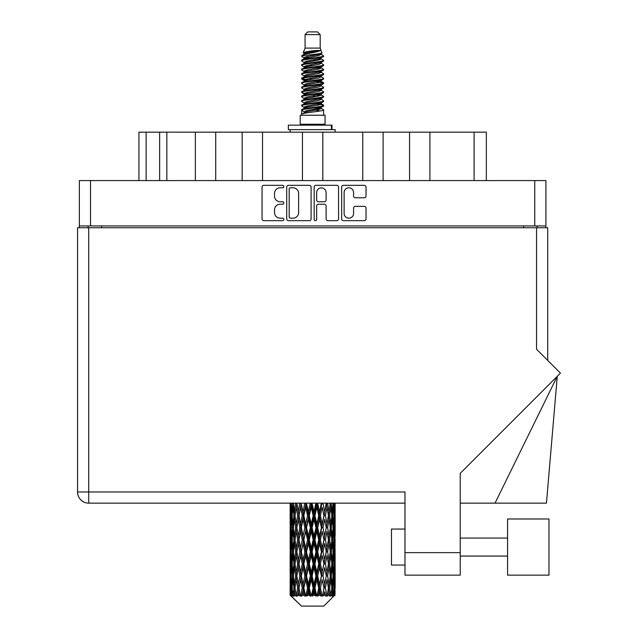 <?xml version="1.0" encoding="UTF-8"?>
<svg xmlns="http://www.w3.org/2000/svg" width="638" height="638" viewBox="0 0 638 638"><rect width="100%" height="100%" fill="white"/><g stroke="black" fill="none" stroke-linecap="round" stroke-linejoin="round"><path stroke-width="0.96" d="M344.129 213.459A4.729 4.729 0 0 0 348.858 218.188A4.729 4.729 0 0 0 353.58 213.459L353.58 208.116A1.77 1.77 0 0 1 355.35 206.345L364.274 206.345A1.77 1.77 0 0 1 366.037 208.116L366.037 218.89A1.77 1.77 0 0 1 364.274 220.66L343.419 220.66A1.77 1.77 0 0 1 341.657 218.89L341.657 187.086A1.77 1.77 0 0 1 343.419 185.323L364.274 185.323A1.77 1.77 0 0 1 366.037 187.086L366.037 196.01A1.77 1.77 0 0 1 364.274 197.78L355.35 197.78A1.77 1.77 0 0 1 353.58 196.01L353.58 192.524A4.729 4.729 0 0 0 348.858 187.795A4.729 4.729 0 0 0 344.129 192.524L344.129 213.459M315.419 220.66A1.236 1.236 0 0 0 316.655 219.424L316.655 205.994A1.77 1.77 0 0 1 318.426 204.224L324.343 204.224A1.77 1.77 0 0 1 326.106 205.994L326.106 218.89A1.77 1.77 0 0 0 327.876 220.66L336.8 220.66A1.77 1.77 0 0 0 338.563 218.89L338.563 187.086A1.77 1.77 0 0 0 336.8 185.323L315.946 185.323A1.77 1.77 0 0 0 314.183 187.086L314.183 219.424A1.236 1.236 0 0 0 315.419 220.66M311.089 218.89L311.089 187.086A1.77 1.77 0 0 0 309.326 185.323L288.472 185.323A1.77 1.77 0 0 0 286.709 187.086L286.709 218.89A1.77 1.77 0 0 0 288.472 220.66L309.326 220.66A1.77 1.77 0 0 0 311.089 218.89M79.359 180.578L79.359 225.94L79.359 180.578L545.913 180.578L545.913 227.742M545.913 180.578L545.913 225.94L79.359 225.94L79.359 227.742M280.17 187.795L282.602 187.795A1.236 1.236 0 0 0 283.838 186.559A1.236 1.236 0 0 0 282.602 185.323L263.829 185.323A1.77 1.77 0 0 0 262.059 187.086L262.059 218.89A1.77 1.77 0 0 0 263.829 220.66L282.602 220.66A1.236 1.236 0 0 0 283.838 219.424A1.236 1.236 0 0 0 282.602 218.188L280.17 218.188A5.654 5.654 0 0 1 274.515 212.534L274.515 209.878A5.654 5.654 0 0 1 280.17 204.224L282.602 204.224A1.236 1.236 0 0 0 283.838 202.988A1.236 1.236 0 0 0 282.602 201.752L280.17 201.752A5.654 5.654 0 0 1 274.515 196.097L274.515 193.45A5.654 5.654 0 0 1 280.17 187.795M362.751 180.578L362.751 132.162L322.82 132.162L322.82 180.578M409.556 180.578L409.556 132.162L383.119 132.162L383.119 180.578M195.356 180.578L195.356 132.162L166.837 132.162L166.837 180.578M242.153 180.578L242.153 132.162L215.716 132.162L215.716 180.578M302.452 180.578L302.452 132.162L262.521 132.162L262.521 180.578M88.084 227.742L88.084 225.94M537.188 225.94L537.188 227.742M138.932 180.578L138.932 132.162L166.837 132.162M474.098 180.578L474.098 132.162L429.916 132.162L429.916 180.578M474.098 132.162L486.339 132.162L486.339 180.578M383.119 132.162L362.751 132.162M429.916 132.162L409.556 132.162M215.716 132.162L195.356 132.162M262.521 132.162L242.153 132.162M322.82 132.162L302.452 132.162M290.418 187.795A1.236 1.236 0 0 0 289.181 189.031L289.181 216.944A1.236 1.236 0 0 0 290.418 218.188L292.978 218.188A5.654 5.654 0 0 0 298.632 212.534L298.632 193.45A5.654 5.654 0 0 0 292.978 187.795L290.418 187.795M326.106 192.612A4.729 4.729 0 0 0 321.385 187.883A4.729 4.729 0 0 0 316.655 192.612L316.655 199.989A1.77 1.77 0 0 0 318.426 201.752L324.343 201.752A1.77 1.77 0 0 0 326.106 199.989L326.106 192.612M548.975 575.141L548.975 518.981L507.577 518.981L507.577 575.141L548.975 575.141L507.577 575.141M391.477 565.061L404.978 565.061L391.477 565.061L391.477 529.062L404.978 529.062M536.558 227.742L536.558 349.241L560.443 373.126L460.237 473.332L460.237 575.141L404.978 575.141L404.978 491.978L88.714 491.978L88.714 227.742L547.715 227.742L547.715 360.398M335.133 519.412L335.133 536L335.117 515.648L334.958 523.95L334.631 515.648L334.958 507.362L335.117 515.648L335.133 503.143L404.978 503.143L88.714 503.143A11.157 11.157 0 0 1 77.557 491.978L77.557 227.742L88.714 227.742M77.557 491.978L88.714 491.978L88.714 503.143A11.157 11.157 0 0 1 77.557 491.978A11.157 11.157 0 0 0 88.714 503.143L290.154 503.143L290.202 524.205M404.978 575.141L460.237 575.141M495.04 503.143L557.261 376.308L546.463 503.143L460.237 503.143M305.076 34.604L320.196 34.604L317.493 31.9L307.779 31.9L305.076 34.604L305.076 48.097L303.162 52.723L304.741 53.823M320.196 34.604L320.196 48.097L305.076 48.097M325.053 115.239L300.219 115.239L300.219 124.243L325.053 124.243L325.053 115.239M303.186 124.243L303.186 125.144M322.086 124.243L322.086 125.144M320.467 50.474L306.591 53.265L301.965 55.618C301.83 54.07 317.477 52.396 320.467 50.474L315.762 50.474C308.816 51.263 304.613 52.013 303.162 52.723M301.965 55.618L301.934 56.67L304.741 58.329M320.196 48.097L321.919 53.018L318.681 54.389L306.591 56.638L304.095 57.763L304.446 58.17M322.11 52.723C323.043 54.031 301.272 55.227 301.654 56.359M323.306 55.618L323.618 56.359L322.78 56.359L323.306 55.618L320.826 53.983L321.177 54.389L318.681 55.514L304.446 58.481L301.654 60.291L301.934 61.176L304.446 62.676M318.689 103.882L323.618 105.294C324.295 106.793 300.976 108.293 301.654 109.792L301.654 110.358L304.095 111.762L304.095 112.687M320.531 103.324L321.177 103.89L318.681 105.015L306.591 107.264L301.654 109.792M323.618 105.294L323.338 106.171L318.681 108.388L306.591 110.637L304.095 111.762M323.618 105.86C324.295 107.359 300.976 108.859 301.654 110.358L301.654 115.239M323.618 109.792C324.295 111.291 300.976 112.798 301.654 114.298L306.591 111.762L318.681 109.513L321.177 108.388L320.826 107.981L323.618 109.792L323.618 115.239M322.78 56.359C318.968 57.667 300.984 58.983 301.654 60.291M301.654 60.857C300.976 59.358 324.295 57.859 323.618 56.359L318.681 58.887L306.591 61.136L304.095 62.261L304.095 63.385M318.689 57.763L323.618 60.291C324.295 61.79 300.976 63.298 301.654 64.797L301.934 65.674L304.741 67.325M320.826 58.481L321.177 58.887L318.681 60.012L306.591 62.261L301.654 64.797M323.618 60.291L323.338 61.176L320.826 62.676L306.591 65.634L304.095 66.767L304.446 67.173M323.618 60.857C324.295 62.357 300.976 63.856 301.654 65.355M320.826 62.979L323.618 64.797C324.295 66.296 300.976 67.795 301.654 69.295L301.934 70.172L304.741 71.823M321.177 62.261L321.177 63.385L318.681 64.51L306.591 66.767L301.654 69.295M323.618 64.797L323.338 65.674L320.826 67.173L306.591 70.14L304.095 71.265L304.446 71.671M323.618 65.355C324.295 66.854 300.976 68.354 301.654 69.853M321.177 66.767L321.177 67.891L323.618 69.295C324.295 70.794 300.976 72.293 301.654 73.793L301.934 74.67L304.446 76.169M321.177 67.891L318.681 69.016L306.591 71.265L301.654 73.793M323.618 69.295L323.338 70.172L320.826 71.671L306.591 74.638L304.095 75.763L304.095 76.887M323.618 69.853C324.295 71.352 300.976 72.86 301.654 74.359M320.531 71.823L323.618 73.793C324.295 75.292 300.976 76.791 301.654 78.291L301.934 79.176L304.741 80.827M320.826 71.982L321.177 72.389L318.681 73.514L306.591 75.763L301.654 78.291M323.618 73.793L323.338 74.67L320.826 76.169L306.591 79.136L304.095 80.26L304.446 80.675M323.618 74.359C324.295 75.858 300.976 77.358 301.654 78.857M320.826 76.48L323.618 78.291C324.295 79.79 300.976 81.297 301.654 82.796L301.934 83.674L304.741 85.325M321.177 75.763L321.177 76.887L318.681 78.011L306.591 80.26L301.654 82.796M323.618 78.291L323.338 79.176L320.826 80.675L306.591 83.642L304.095 84.766L304.446 85.173M323.618 78.857C324.295 80.356 300.976 81.855 301.654 83.355M320.531 80.827L323.618 82.796C324.295 84.296 300.976 85.795 301.654 87.294L301.934 88.172L304.446 89.671M320.826 80.978L321.177 81.385L318.681 82.509L306.591 84.766L301.654 87.294M323.618 82.796L323.338 83.674L320.826 85.173L306.591 88.14L304.095 89.264L304.095 90.389M323.618 83.355C324.295 84.854 300.976 86.353 301.654 87.861M320.826 85.476L323.618 87.294C324.295 88.794 300.976 90.293 301.654 91.792L301.934 92.669L306.583 93.762M321.177 84.766L321.177 85.891L318.681 87.015L306.591 89.264L301.654 91.792M323.618 87.294L323.338 88.172L320.826 89.671L306.591 92.638L304.095 93.762L304.741 94.328M323.618 87.861C324.295 89.36 300.976 90.859 301.654 92.358M320.531 89.822L323.618 91.792C324.295 93.292 300.976 94.791 301.654 96.29L301.934 97.175L304.446 98.675M320.826 89.982L321.177 90.389L318.681 91.513L306.591 93.762L301.654 96.29M323.618 91.792L323.338 92.669L320.826 94.169L306.591 97.135L304.095 98.26L304.095 99.384M323.618 92.358C324.295 93.858 300.976 95.357 301.654 96.856M318.689 93.762L323.618 96.29C324.295 97.797 300.976 99.297 301.654 100.796L301.934 101.673L304.446 103.173M320.826 94.48L321.177 94.887L318.681 96.011L306.591 98.26L301.654 100.796M323.618 96.29L323.338 97.175L320.826 98.675L306.591 101.641L304.095 102.766L304.095 103.89M323.618 96.856C324.295 98.356 300.976 99.855 301.654 101.354M320.826 98.978L323.618 100.796C324.295 102.295 300.976 103.795 301.654 105.294L301.934 106.171L304.741 107.822M321.177 98.26L321.177 99.384L318.681 100.509L306.591 102.766L301.654 105.294M323.618 100.796L323.338 101.673L320.826 103.173L306.591 106.139L304.095 107.264L304.446 107.67M323.618 101.354C324.295 102.854 300.976 104.361 301.654 105.86M305.291 56.989L308.13 57.436M304.382 57.388L306.583 57.763M317.142 59.214L319.981 59.661M305.291 65.993L308.13 66.44M318.689 67.883L320.89 68.258M304.382 66.392L306.583 66.767M317.142 68.21L319.981 68.657M305.291 70.491L308.13 70.938M318.689 72.389L320.89 72.756M304.382 70.89L306.583 71.265M301.878 78.578L308.13 79.941M318.689 81.385L320.89 81.76M304.382 79.894L306.583 80.268M317.142 81.712L323.394 83.076M318.689 90.389L320.89 90.755M305.291 92.988L308.13 93.435M318.689 94.887L320.89 95.261M317.142 95.214L319.981 95.66M317.142 104.209L319.981 104.656M305.291 106.49L308.13 106.937M314.821 107.822L320.89 108.755M304.382 106.889L306.583 107.264M317.142 108.715L319.981 109.162M335.07 591.514L334.926 595.302L334.631 588.005L334.958 579.719L334.99 595.302M335.133 567.66L335.133 584.249L335.117 563.896L334.958 572.174L334.631 563.896L334.958 555.594L335.117 563.896M335.117 539.772L334.958 548.066L334.631 539.772L334.958 531.47L335.133 560.124L335.054 551.822L334.065 551.822M323.769 606.1L334.623 595.302L323.769 606.1L301.503 606.1L290.226 595.302L290.314 591.769L290.426 595.302L301.503 606.1M297.627 539.772L296.231 548.066L294.963 539.772L296.231 531.47L297.627 539.772L298.871 539.772L298.297 543.544L299.844 551.822L298.297 560.124L296.853 551.822L298.871 539.772L296.853 527.714L298.297 519.412L299.844 527.714L298.297 536L297.364 530.728M297.627 563.896L296.231 572.174L294.963 563.896L296.231 555.594L297.627 563.896L298.871 563.896L297.364 572.932L298.297 567.66L299.844 575.947L298.297 584.249L296.853 575.947L298.871 563.896L297.364 554.837M290.617 503.143L290.314 511.883L290.154 503.589M290.641 503.589L291.718 503.589M290.561 512.864L290.314 511.883M290.218 515.648L291.207 515.648M290.154 527.714L290.314 519.412L290.641 527.714L290.314 536L290.154 527.714L290.154 551.822L290.314 543.544L290.641 551.822L290.314 560.124L290.154 551.822M290.442 515.648L290.84 507.362L291.406 515.648L290.84 523.95L290.442 515.648M292.459 503.143L291.718 511.883L291.111 503.143M292.507 503.589L293.711 503.589M292.212 514.053L291.718 511.883M291.231 505.751L290.84 507.362M291.406 515.648L292.555 515.648M291.231 525.56L290.84 523.95M290.561 518.423L290.314 519.412M290.641 527.714L291.718 527.714M290.218 539.772L291.207 539.772M290.561 536.989L290.314 536M290.442 539.772L290.84 531.47L291.406 539.772L290.84 548.066L290.442 539.772M291.08 527.714L291.718 519.412L292.507 527.714L291.718 536L291.08 527.714M292.06 515.648L292.922 507.362L293.927 515.648L292.922 523.95L292.06 515.648M295.577 503.143L294.437 511.883L293.416 503.143M295.641 503.589L296.893 503.589L296.231 507.362L297.627 515.648L296.231 523.95L294.963 515.648L296.231 507.362M293.927 515.648L295.163 515.648L294.437 511.883M293.488 504.674L292.922 507.362M293.488 526.637L292.922 523.95M292.212 517.235L291.718 519.412M292.507 527.714L293.711 527.714M292.212 538.177L291.718 536M291.231 529.867L290.84 531.47M291.406 539.772L292.555 539.772M290.561 542.555L290.314 543.544M290.641 551.822L291.718 551.822M291.231 549.677L290.84 548.066M290.202 555.331L290.154 575.947L290.314 567.66L290.641 575.947L290.314 584.249L290.154 575.947M290.218 563.896L291.207 563.896M290.561 561.113L290.314 560.124M291.08 551.822L291.718 543.544L292.507 551.822L291.718 560.124L291.08 551.822M292.06 539.772L292.922 531.47L293.927 539.772L292.922 548.066L292.06 539.772M293.36 527.714L294.437 519.412L295.641 527.714L294.437 536L293.36 527.714M299.756 503.143L298.297 511.883L296.925 503.143M299.844 503.589L301.064 503.589L300.976 503.143M304.749 503.143L303.058 511.883L301.008 503.143M297.627 515.648L298.871 515.648L297.364 506.612M298.983 515.648L300.578 507.362L302.268 515.648L300.578 523.95L298.297 511.883M295.641 527.714L296.893 527.714L296.231 523.95M295.163 515.648L294.437 519.412M293.927 539.772L295.163 539.772L294.437 536M293.488 528.79L292.922 531.47M293.488 550.746L292.922 548.066M292.212 541.367L291.718 543.544M292.507 551.822L293.711 551.822M290.442 563.896L290.84 555.594L291.406 563.896L290.84 572.174L290.442 563.896M291.231 553.975L290.84 555.594M291.406 563.896L292.555 563.896M292.212 562.301L291.718 560.124M290.561 566.672L290.314 567.66M290.641 575.947L291.718 575.947M291.231 573.793L290.84 572.174M290.202 579.463L290.226 595.302M290.218 588.005L291.207 588.005M290.561 585.237L290.314 584.249M292.06 563.896L292.922 555.594L293.927 563.896L292.922 572.174L292.06 563.896M293.36 551.822L294.437 543.544L295.641 551.822L294.437 560.124L293.36 551.822M301.335 503.589L301.423 503.143M304.852 503.589L305.961 503.589L305.865 503.143M310.235 503.143L308.417 511.883L306.527 503.589L305.929 503.143M302.268 515.648L303.441 515.648L301.064 503.589L300.578 507.362M303.863 515.648L305.682 507.362L307.556 515.648L305.682 523.95L303.863 515.648L303.441 515.648L303.058 511.883M299.844 527.714L301.064 527.714L298.871 515.648L298.297 519.412M301.335 527.714L303.058 519.412L304.852 527.714L303.058 536L300.578 523.95M298.983 539.772L298.297 536L298.871 539.772L301.064 527.714L300.578 531.47L302.268 539.772L300.578 548.066L298.983 539.772L300.578 531.47M296.893 527.714L296.231 531.47M295.641 551.822L296.893 551.822L296.231 548.066M295.163 539.772L294.437 543.544M293.927 563.896L295.163 563.896L294.437 560.124M293.488 552.907L292.922 555.594M291.08 575.947L291.718 567.66L292.507 575.947L291.718 584.249L291.08 575.947M292.212 565.491L291.718 567.66M292.507 575.947L293.711 575.947M293.488 574.87L292.922 572.174M290.442 588.005L290.84 579.719L291.406 588.005L290.904 595.302L290.442 588.005M291.231 578.1L290.84 579.719M291.406 588.005L292.555 588.005M292.212 586.418L291.718 584.249M334.145 595.302L334.926 595.302M290.561 590.788L290.314 591.769M290.434 595.302L291.518 596.203L290.784 595.302M293.36 575.947L294.437 567.66L295.641 575.947L294.437 584.249L293.36 575.947M306.527 503.589L306.631 503.143M290.904 595.302L291.949 596.203L291.422 595.302L291.718 591.769L292.037 595.302L293.305 596.203L292.06 588.005L292.922 579.719L293.927 588.005L293.033 595.302L294.142 596.203L294.437 591.769L294.931 595.302L296.311 596.203L294.963 588.005L296.231 579.719L297.627 588.005L296.399 595.302L297.499 596.203L298.297 591.769L298.943 595.302L300.339 596.203L298.983 588.005L300.578 579.719L302.268 588.005L300.777 595.302L301.806 596.203L303.058 591.769L303.808 595.302L305.139 596.203L305.458 595.302L303.863 588.005L305.682 579.719L307.556 588.005L305.905 595.302L306.798 596.203L307.612 595.302L308.417 591.769L309.239 595.302L310.411 596.203L310.985 595.302L309.286 588.005L311.224 579.719L313.17 588.005L311.456 595.302L312.149 596.203L313.226 595.302L314.048 591.769L314.869 595.302L315.826 596.203L316.623 595.302L314.925 588.005L316.855 579.719L318.745 588.005L317.086 595.302L317.533 596.203L318.801 595.302L319.59 591.769L320.372 595.302L321.042 596.203L322.007 595.302L320.42 588.005L322.214 579.719L323.937 588.005L322.613 596.203L323.984 595.302L324.694 591.769L325.723 596.203L326.8 595.302L325.428 588.005L326.975 579.719L328.418 588.005L327.063 596.203L328.458 595.302L329.041 591.769L329.583 596.203L330.699 595.302L329.631 588.005L330.843 579.719L331.912 588.005L330.612 596.203L331.943 595.302L332.35 591.769L332.382 596.203L333.467 595.302L332.765 588.005L333.554 579.719L334.192 588.005L333.642 595.302L333.02 596.203L334.208 595.302L334.432 591.769L334.623 595.302L334.208 595.302M332.741 595.302L331.943 595.302M329.591 595.302L328.458 595.302M325.38 595.302L323.984 595.302M322.429 595.302L322.007 595.302M320.372 595.302L318.801 595.302M317.086 595.302L316.623 595.302M314.869 595.302L313.226 595.302M311.456 595.302L310.985 595.302M309.239 595.302L307.612 595.302M305.905 595.302L305.458 595.302M303.808 595.302L302.316 595.302M300.777 595.302L300.378 595.302M298.943 595.302L297.667 595.302M294.931 595.302L293.959 595.302M292.037 595.302L291.422 595.302M310.347 503.589L311.28 503.589L311.177 503.143M315.874 503.143L314.048 511.883L312.102 503.589L311.272 503.143M307.556 515.648L308.585 515.648L305.961 503.589L305.682 507.362M309.286 515.648L311.224 507.362L313.17 515.648L311.224 523.95L309.286 515.648L308.585 515.648L308.417 511.883M304.852 527.714L305.961 527.714L303.441 515.648L303.058 519.412M306.527 527.714L308.417 519.412L310.347 527.714L308.417 536L306.527 527.714L305.961 527.714L305.682 523.95M302.268 539.772L303.441 539.772L301.064 527.714L306.057 503.143M303.863 539.772L305.682 531.47L307.556 539.772L305.682 548.066L303.863 539.772L303.441 539.772L303.058 536M299.844 551.822L301.064 551.822L298.871 539.772L297.364 548.816M301.335 551.822L303.058 543.544L304.852 551.822L303.058 560.124L300.578 548.066M298.983 563.896L300.578 555.594L302.268 563.896L300.578 572.174L298.297 560.124M296.893 551.822L296.231 555.594M295.641 575.947L296.893 575.947L296.231 572.174M295.163 563.896L294.437 567.66M293.488 577.031L292.922 579.719M293.927 588.005L295.163 588.005L294.437 584.249M292.212 589.6L291.718 591.769M312.102 503.589L312.213 503.143M315.985 503.589L316.687 503.589L316.584 503.143M321.313 503.143L319.59 511.883L317.716 503.589L316.687 503.589L316.703 503.143M313.17 515.648L313.992 515.648L311.28 503.589L311.224 507.362M314.925 515.648L316.855 507.362L318.745 515.648L316.855 523.95L314.925 515.648L313.992 515.648L314.048 511.883M310.347 527.714L311.28 527.714L308.585 515.648L308.417 519.412M312.102 527.714L314.048 519.412L315.985 527.714L314.048 536L312.102 527.714L311.28 527.714L311.224 523.95M307.556 539.772L308.585 539.772L305.961 527.714L305.682 531.47M309.286 539.772L311.224 531.47L313.17 539.772L311.224 548.066L309.286 539.772L308.585 539.772L308.417 536M304.852 551.822L305.961 551.822L303.441 539.772L303.058 543.544M306.527 551.822L308.417 543.544L310.347 551.822L308.417 560.124L306.527 551.822L305.961 551.822L305.682 548.066M302.268 563.896L303.441 563.896L301.064 551.822L300.578 555.594M303.863 563.896L305.682 555.594L307.556 563.896L305.682 572.174L303.863 563.896L303.441 563.896L303.058 560.124M299.844 575.947L301.064 575.947L298.871 563.896L311.384 503.143M301.335 575.947L303.058 567.66L304.852 575.947L303.058 584.249L300.578 572.174M297.627 588.005L298.871 588.005L297.364 578.969M298.983 588.005L298.297 584.249M296.893 575.947L296.231 579.719M295.163 588.005L294.437 591.769M317.716 503.589L317.82 503.143M321.408 503.589L321.743 503.143M326.201 503.143L324.694 511.883L323.003 503.589L321.831 503.589L321.879 503.143M318.745 515.648L319.311 515.648L316.687 503.589L316.855 507.362M320.42 515.648L322.214 507.362L323.937 515.648L322.214 523.95L320.42 515.648L319.311 515.648L319.59 511.883M315.985 527.714L316.687 527.714L313.992 515.648L314.048 519.412M317.716 527.714L319.59 519.412L321.408 527.714L319.59 536L317.716 527.714L316.687 527.714L316.855 523.95M313.17 539.772L313.992 539.772L311.28 527.714L311.224 531.47M314.925 539.772L316.855 531.47L318.745 539.772L316.855 548.066L314.925 539.772L313.992 539.772L314.048 536M310.347 551.822L311.28 551.822L308.585 539.772L308.417 543.544M312.102 551.822L314.048 543.544L315.985 551.822L314.048 560.124L312.102 551.822L311.28 551.822L311.224 548.066M307.556 563.896L308.585 563.896L305.961 551.822L305.682 555.594M309.286 563.896L311.224 555.594L313.17 563.896L311.224 572.174L309.286 563.896L308.585 563.896L308.417 560.124M304.852 575.947L305.961 575.947L303.441 563.896L303.058 567.66M306.527 575.947L308.417 567.66L310.347 575.947L308.417 584.249L306.527 575.947L305.961 575.947L305.682 572.174M302.268 588.005L303.441 588.005L301.064 575.947L300.578 579.719M303.863 588.005L303.441 588.005L303.058 584.249M300.339 596.203L298.871 588.005L298.297 591.769M323.003 503.589L323.099 503.143M326.289 503.589L326.329 503.143M330.237 503.143L329.041 511.883L327.645 503.589L326.401 503.589L326.473 503.143M323.937 515.648L322.214 507.362M325.428 515.648L326.975 507.362L328.418 515.648L326.975 523.95L325.428 515.648L324.208 515.648L324.694 511.883M321.408 527.714L321.831 527.714L319.311 515.648L319.59 519.412M323.003 527.714L324.694 519.412L326.289 527.714L324.694 536L323.003 527.714L321.831 527.714L322.214 523.95M318.745 539.772L319.311 539.772L316.687 527.714L316.855 531.47M320.42 539.772L322.214 531.47L323.937 539.772L322.214 548.066L320.42 539.772L319.311 539.772L319.59 536M315.985 551.822L316.687 551.822L313.992 539.772L314.048 543.544M317.716 551.822L319.59 543.544L321.408 551.822L319.59 560.124L317.716 551.822L316.687 551.822L316.855 548.066M313.17 563.896L313.992 563.896L311.28 551.822L311.224 555.594M314.925 563.896L316.855 555.594L318.745 563.896L316.855 572.174L314.925 563.896L313.992 563.896L314.048 560.124M310.347 575.947L311.28 575.947L308.585 563.896L308.417 567.66M312.102 575.947L314.048 567.66L315.985 575.947L314.048 584.249L312.102 575.947L311.28 575.947L311.224 572.174M307.556 588.005L308.585 588.005L305.961 575.947L305.682 579.719M309.286 588.005L308.585 588.005L308.417 584.249M305.139 596.203L303.441 588.005L303.058 591.769M327.645 503.589L327.725 503.143M327.908 512.633L326.401 503.589L327.908 512.633M329.631 515.648L330.843 507.362L331.912 515.648L330.843 523.95L329.631 515.648L328.379 515.648L329.041 511.883M326.289 527.714L324.694 519.412M327.645 527.714L329.041 519.412L330.309 527.714L329.041 536L327.645 527.714L326.401 527.714L326.975 523.95M323.937 539.772L322.214 531.47M325.428 539.772L326.975 531.47L328.418 539.772L326.975 548.066L325.428 539.772L324.208 539.772L324.694 536M321.408 551.822L321.831 551.822L319.311 539.772L319.59 543.544M323.003 551.822L324.694 543.544L326.289 551.822L324.694 560.124L323.003 551.822L321.831 551.822L322.214 548.066M318.745 563.896L319.311 563.896L316.687 551.822L316.855 555.594M320.42 563.896L322.214 555.594L323.937 563.896L322.214 572.174L320.42 563.896L319.311 563.896L319.59 560.124M315.985 575.947L316.687 575.947L313.992 563.896L314.048 567.66M317.716 575.947L319.59 567.66L321.408 575.947L319.59 584.249L317.716 575.947L316.687 575.947L316.855 572.174M313.17 588.005L313.992 588.005L311.28 575.947L311.224 579.719M314.925 588.005L313.992 588.005L314.048 584.249M310.411 596.203L308.585 588.005L308.417 591.769M333.172 503.143L332.35 511.883L331.401 503.143M331.345 503.589L330.109 503.589L330.843 507.362M331.784 514.563L332.35 511.883M331.345 527.714L332.35 519.412L333.211 527.714L332.35 536L331.345 527.714L330.109 527.714L330.843 523.95M328.379 515.648L329.041 519.412M327.908 536.749L326.975 531.47M329.631 539.772L330.843 531.47L331.912 539.772L330.843 548.066L329.631 539.772L328.379 539.772L329.041 536M326.289 551.822L324.694 543.544M327.645 551.822L329.041 543.544L330.309 551.822L329.041 560.124L327.645 551.822L326.401 551.822L326.975 548.066M323.937 563.896L322.214 555.594M325.428 563.896L326.975 555.594L328.418 563.896L326.975 572.174L325.428 563.896L324.208 563.896L324.694 560.124M321.408 575.947L321.831 575.947L319.311 563.896L319.59 567.66M323.003 575.947L324.694 567.66L326.289 575.947L324.694 584.249L323.003 575.947L321.831 575.947L322.214 572.174M318.745 588.005L319.311 588.005L316.687 575.947L316.855 579.719M320.42 588.005L319.311 588.005L319.59 584.249M315.826 596.203L313.992 588.005L314.048 591.769M332.765 515.648L333.554 507.362L334.192 515.648L333.554 523.95L332.765 515.648L331.561 515.648M334.814 503.143L334.432 511.883L333.897 503.143M333.865 503.589L332.717 503.589M334.041 513.494L334.432 511.883M333.06 505.184L333.554 507.362M333.06 526.119L333.554 523.95M331.784 516.724L332.35 519.412M331.784 538.687L332.35 536M330.109 527.714L330.843 531.47M331.345 551.822L332.35 543.544L333.211 551.822L332.35 560.124L331.345 551.822L330.109 551.822L330.843 548.066M328.379 539.772L329.041 543.544M327.908 560.882L326.975 555.594M329.631 563.896L330.843 555.594L331.912 563.896L330.843 572.174L329.631 563.896L328.379 563.896L329.041 560.124M326.289 575.947L324.694 567.66M327.645 575.947L329.041 567.66L330.309 575.947L329.041 584.249L327.645 575.947L326.401 575.947L326.975 572.174M323.937 588.005L322.214 579.719M325.428 588.005L324.208 588.005L324.694 584.249M321.042 596.203L319.311 588.005L319.59 591.769M332.765 539.772L333.554 531.47L334.192 539.772L333.554 548.066L332.765 539.772L331.561 539.772M333.865 527.714L334.432 519.412L334.432 536L333.865 527.714L332.717 527.714M335.133 511.883L335.062 503.143M335.054 503.589L334.065 503.589M334.711 506.373L334.958 507.362M334.631 515.648L333.554 515.648M334.711 524.938L334.958 523.95M334.041 517.801L334.432 519.412M334.041 537.611L334.432 536M333.06 529.309L333.554 531.47M333.06 550.235L333.554 548.066M331.784 540.849L332.35 543.544M331.784 562.82L332.35 560.124M330.109 551.822L330.843 555.594M331.345 575.947L332.35 567.66L333.211 575.947L332.35 584.249L331.345 575.947L330.109 575.947L330.843 572.174M328.379 563.896L329.041 567.66M327.908 584.998L326.975 579.719M329.631 588.005L328.379 588.005L329.041 584.249M325.723 596.203L324.694 591.769M332.765 563.896L333.554 555.594L334.192 563.896L333.554 572.174L332.765 563.896L331.561 563.896M333.865 551.822L334.432 543.544L334.432 560.124L333.865 551.822L332.717 551.822M335.054 527.714L334.065 527.714M334.711 530.489L334.958 531.47M334.631 539.772L333.554 539.772M334.711 549.055L334.958 548.066M334.041 541.925L334.432 543.544M334.041 561.743L334.432 560.124M333.06 553.417L333.554 555.594M333.06 574.352L333.554 572.174M331.784 564.973L332.35 567.66M331.784 586.928L332.35 584.249M330.109 575.947L330.843 579.719M328.379 588.005L329.041 591.769M333.865 575.947L334.432 567.66L334.432 584.249L333.865 575.947L332.717 575.947M334.711 554.605L334.958 555.594M334.631 563.896L333.554 563.896M334.711 573.163L334.958 572.174M334.041 566.05L334.432 567.66M334.041 585.859L334.432 584.249M333.06 577.542L333.554 579.719M332.765 588.005L331.561 588.005M331.784 589.081L332.35 591.769M335.054 575.947L334.065 575.947M335.117 588.005L335.133 584.249M334.711 578.73L334.958 579.719M334.631 588.005L333.554 588.005M334.041 590.158L334.432 591.769M315.762 50.474L306.591 52.141L304.095 53.265L304.446 53.672M320.89 93.395L320.826 94.169M312.636 109.513L319.981 110.988M309.366 65.076L312.636 65.634M304.446 107.981L304.095 108.388L304.095 107.264M312.636 60.012L315.906 60.578M320.89 79.894L321.177 81.385M312.636 96.011L315.906 96.577M309.366 78.578L312.636 79.136M304.446 94.48L304.095 94.887L304.095 93.762M318.689 107.264L320.826 107.981M327.063 596.203L327.908 591.019M322.613 596.203L327.908 566.911M317.533 596.203L327.908 542.786M312.149 596.203L321.831 551.822L327.908 518.662M306.798 596.203L319.311 539.772L326.481 503.143M301.806 596.203L321.927 503.143M297.499 596.203L303.441 563.896L316.783 503.143M297.364 524.699L301.152 503.143M288.336 129.642L288.336 125.144L331.983 125.144L331.983 129.642L288.336 129.642M335.133 132.162L335.133 129.642L331.983 129.642M290.138 129.642L290.138 132.162M90.516 180.578L90.516 225.94M534.756 225.94L534.756 180.578M523.686 227.742L523.686 225.94M101.586 225.94L101.586 227.742M146.134 132.162L146.134 180.578M159.636 180.578L159.636 132.162M404.978 552.644L460.237 552.644M331.361 129.642L331.361 125.144M507.577 556.057L460.237 556.057L507.577 556.057M507.577 538.057L460.237 538.057M290.138 507.362L290.138 523.95M290.138 531.47L290.138 548.066M290.138 555.594L290.138 572.174M290.138 579.719L290.138 595.302M304.095 53.265L304.095 54.389M321.177 57.763L321.177 58.887M304.095 71.265L304.095 72.389M304.095 80.26L304.095 81.385M321.177 93.762L321.177 94.887M321.177 102.766L321.177 103.89M320.826 103.476L323.338 104.975M301.934 92.669L304.446 94.169M321.177 53.265L321.177 54.389M304.095 57.763L304.095 58.887M304.095 66.767L304.095 67.891M321.177 71.265L321.177 72.389M304.095 84.766L304.095 85.891M321.177 89.264L321.177 90.389M321.177 107.264L321.177 108.388"/></g></svg>

